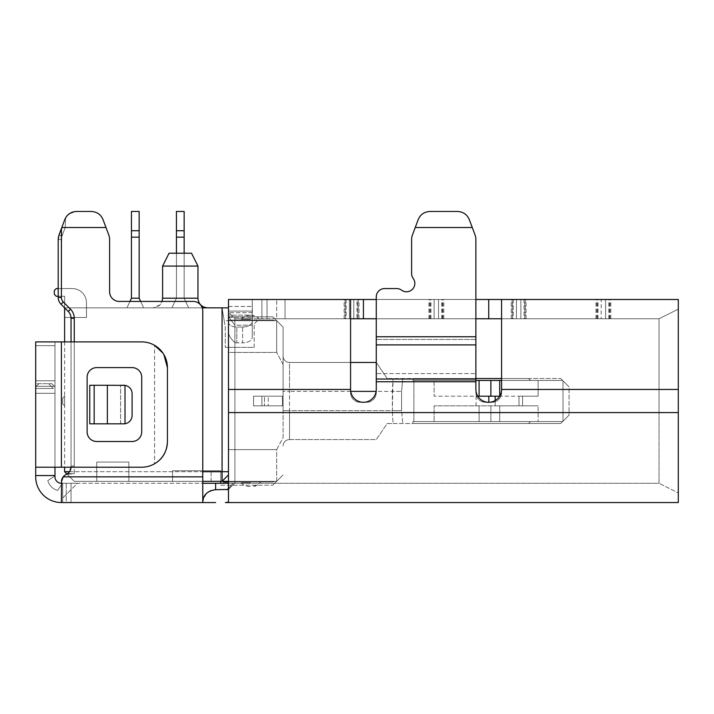 <?xml version="1.0" encoding="UTF-8"?>
<svg xmlns="http://www.w3.org/2000/svg" width="714" height="714" viewBox="0 0 714 714"><rect width="100%" height="100%" fill="white"/><g stroke="black" fill="none" stroke-linecap="round" stroke-linejoin="round"><path stroke-width="0.54" stroke-dasharray="3.57 2.68" d="M283.101 437.566L283.101 364.47L283.101 437.566L276.675 449.633L276.675 481.343L283.101 474.917L272.819 485.199L276.675 481.343L272.819 485.199L276.675 481.343L276.675 449.633L228.48 449.633L228.48 352.404L276.675 352.404L228.48 352.404L228.48 316.837L272.819 316.837L276.675 320.693L276.675 352.404L276.675 320.693L283.101 327.119L283.101 364.47L283.101 327.119L272.819 316.837L276.675 320.693L272.819 316.837L228.48 316.837L228.48 307.841L222.054 307.841L228.48 307.841L228.48 320.693L276.675 320.693L224.196 320.693L222.054 307.841L225.267 327.119L225.267 347.361L225.267 327.119L224.196 320.693L257.397 320.693L254.184 323.906L257.397 320.693L276.675 320.693L228.48 320.693L228.48 320.05L228.48 474.917L228.48 449.633L276.675 449.633L283.101 437.566M283.101 410.657L283.101 356.036L283.101 410.657L289.527 410.657L283.101 410.657M283.101 364.47L276.675 352.404L283.101 364.47M253.541 405.838L282.458 405.838L253.541 405.838L253.541 396.199L282.458 396.199L282.458 405.838L282.458 396.199L253.541 396.199L253.541 405.838L282.458 405.838L282.458 396.199L282.458 405.838L253.541 405.838L253.541 396.199L261.895 396.199L253.541 396.199L253.541 405.838M254.184 347.361L254.184 323.906L254.184 347.361L225.267 347.361L254.184 347.361M272.819 316.837L228.48 316.837L272.819 316.837M202.223 307.841L64.617 307.841L64.617 317.48L86.465 317.48L86.465 307.841L64.617 307.841L222.054 307.841L222.304 481.093M228.48 307.841L228.48 471.704L228.48 307.841L222.054 307.841M182.15 307.841L152.975 307.841L182.15 307.841M140.658 301.415L143.657 307.841L126.949 307.841L143.657 307.841L126.949 307.841L143.657 307.841L126.949 307.841L143.657 307.841L126.949 307.841L143.657 307.841L126.949 307.841L143.657 307.841L126.949 307.841L143.657 307.841L139.159 298.202L143.657 307.841L139.159 298.202L143.657 307.841L139.159 298.202L131.447 298.202L139.159 298.202L139.159 237.155L131.447 237.155L131.447 211.451L131.447 298.202L126.949 307.841L131.447 298.202L131.447 211.451L139.159 211.451L131.447 211.451L131.447 298.202L126.949 307.841L131.447 298.202L139.159 298.202L143.657 307.841L139.159 298.202L131.447 298.202L131.447 230.729L139.159 230.729L131.447 230.729L131.447 211.451L139.159 211.451L139.159 230.729L139.159 211.451L131.447 211.451L139.159 211.451L139.159 237.155L139.159 230.729L131.447 230.729L131.447 237.155L139.159 237.155L139.159 298.202L139.159 237.155L131.447 237.155L131.447 298.202L126.949 307.841L131.447 298.202L126.949 307.841L131.447 298.202L139.159 298.202L131.447 298.202L131.447 237.155L139.159 237.155L131.447 237.155L131.447 230.729L139.159 230.729L131.447 230.729L131.447 211.451L131.447 298.202L139.159 298.202L143.657 307.841L139.159 298.202L139.159 237.155L139.159 298.202L143.657 307.841L139.159 298.202L131.447 298.202L131.447 237.155L139.159 237.155L131.447 237.155L131.447 298.202L126.949 307.841L131.447 298.202L139.159 298.202L139.159 211.451L139.159 237.155L139.159 230.729L131.447 230.729L139.159 230.729L139.159 211.451L131.447 211.451L131.447 230.729L131.447 211.451L139.159 211.451L131.447 211.451L139.159 211.451L139.159 298.202L131.447 298.202L131.447 230.729L131.447 237.155L139.159 237.155L131.447 237.155L139.159 237.155L139.159 298.202L139.159 237.155L131.447 237.155L131.447 298.202L126.949 307.841L129.948 301.415M176.429 230.729L176.429 298.202L176.429 230.729L176.429 298.202L171.931 307.841L188.639 307.841L171.931 307.841L188.639 307.841L171.931 307.841L188.639 307.841L171.931 307.841L188.639 307.841L171.931 307.841L188.639 307.841L171.931 307.841L188.639 307.841L171.931 307.841L176.429 298.202L171.931 307.841L176.429 298.202L171.931 307.841L176.429 298.202L184.141 298.202L176.429 298.202L176.429 237.155L184.141 237.155L184.141 211.451L184.141 298.202L188.639 307.841L184.141 298.202L184.141 211.451L176.429 211.451L184.141 211.451L184.141 298.202L176.429 298.202L171.931 307.841L176.429 298.202L184.141 298.202L188.639 307.841L184.141 298.202L184.141 211.451L176.429 211.451L176.429 230.729L184.141 230.729L184.141 298.202L176.429 298.202L176.429 211.451L184.141 211.451L184.141 230.729L176.429 230.729L176.429 298.202L171.931 307.841L176.429 298.202L184.141 298.202L188.639 307.841L184.141 298.202L184.141 211.451L176.429 211.451L176.429 230.729L184.141 230.729L184.141 237.155L176.429 237.155L184.141 237.155L184.141 298.202L188.639 307.841L184.141 298.202L176.429 298.202L176.429 237.155L184.141 237.155L176.429 237.155L176.429 230.729L184.141 230.729L176.429 230.729L176.429 211.451L184.141 211.451L176.429 211.451L176.429 298.202L184.141 298.202L184.141 230.729L176.429 230.729L184.141 230.729L184.141 211.451L184.141 237.155L176.429 237.155L184.141 237.155L184.141 298.202L188.639 307.841L184.141 298.202L176.429 298.202L171.931 307.841L176.429 298.202L176.429 237.155L184.141 237.155L176.429 237.155L176.429 230.729L184.141 230.729L176.429 230.729L176.429 211.451L176.429 298.202L184.141 298.202L184.141 230.729L176.429 230.729L184.141 230.729L184.141 211.451L176.429 211.451L184.141 211.451L184.141 230.729M178.42 307.841L152.975 307.841L178.42 307.841M58.191 288.563L72.328 288.563A14.137 14.137 0 0 1 86.465 302.7L86.465 317.48L64.617 317.48L64.617 296.274L64.617 317.48L64.617 296.274L64.617 317.48L64.617 296.274L64.617 317.48L64.617 296.274L64.617 317.48L64.617 296.274L64.617 317.48L64.617 296.274L64.617 317.48L64.617 296.274L64.617 317.48L64.617 296.274L64.617 317.48L64.617 296.274L64.617 317.48L64.617 296.274L64.617 317.48L64.617 296.274L64.617 317.48L64.617 296.274L64.617 317.48L64.617 307.841L86.465 307.841L86.465 317.48L64.617 317.48L86.465 317.48L86.465 302.7A14.137 14.137 0 0 0 72.328 288.563L56.263 288.563L54.335 290.491L54.335 294.346L54.335 290.491L56.263 288.563L72.328 288.563A14.137 14.137 0 0 1 86.465 302.7L86.465 317.48L64.617 317.48L86.465 317.48L86.465 302.7L86.465 307.841L64.617 307.841L86.465 307.841L86.465 317.48L64.617 317.48L86.465 317.48L86.465 307.841L64.617 307.841L64.617 471.704L74.256 481.343L202.776 481.343L74.256 481.343L66.946 474.034M64.617 341.899L64.617 467.206L141.729 467.206A25.704 25.704 0 0 0 167.433 441.502L167.433 367.603A25.704 25.704 0 0 0 141.729 341.899L54.978 341.899L54.978 467.206L54.978 341.899L35.7 341.899L35.7 476.845L35.7 467.206L35.7 475.56L54.978 475.56L54.978 476.845A6.426 6.426 0 0 0 61.404 483.271L233.005 483.271L227.213 489.697L228.48 489.242L228.48 412.585L228.48 489.242L234.906 482.851L228.48 489.367M64.617 396.199L64.617 405.838L64.617 396.199L64.617 405.838L64.617 396.199L62.689 398.126L64.617 396.199L62.689 398.126L62.689 403.91L62.689 398.126L64.617 396.199M64.617 307.841L86.465 307.841L64.617 307.841L86.465 307.841L64.617 307.841L86.465 307.841L64.617 307.841L86.465 307.841L64.617 307.841L86.465 307.841L64.617 307.841L86.465 307.841L64.617 307.841L86.465 307.841L64.617 307.841L86.465 307.841L64.617 307.841L86.465 307.841L64.617 307.841L86.465 307.841L86.465 317.48L64.617 317.48L86.465 317.48L86.465 302.7A14.137 14.137 0 0 0 72.328 288.563L56.263 288.563L54.335 290.491L56.263 288.563L72.328 288.563A14.137 14.137 0 0 1 86.465 302.7L86.465 317.48L64.617 317.48L86.465 317.48L86.465 302.7A14.137 14.137 0 0 0 72.328 288.563L56.263 288.563L54.335 290.491L54.335 294.346L54.335 290.491L56.263 288.563L72.328 288.563A14.137 14.137 0 0 1 86.465 302.7L86.465 317.48L64.617 317.48L86.465 317.48L86.465 302.7A14.137 14.137 0 0 0 72.328 288.563L56.263 288.563L54.335 290.491L54.335 294.346L56.263 296.274L64.617 296.274L56.263 296.274L54.335 294.346L54.335 290.491L56.263 288.563L72.328 288.563A14.137 14.137 0 0 1 86.465 302.7L86.465 317.48L64.617 317.48L86.465 317.48L86.465 302.7A14.137 14.137 0 0 0 72.328 288.563L56.263 288.563L54.335 290.491L54.335 294.346L56.263 296.274L64.617 296.274L56.263 296.274L54.335 294.346L54.335 290.491L56.263 288.563L72.328 288.563A14.137 14.137 0 0 1 86.465 302.7L86.465 317.48L64.617 317.48L86.465 317.48L86.465 302.7A14.137 14.137 0 0 0 72.328 288.563L56.263 288.563L54.335 290.491L54.335 294.346L56.263 296.274L64.617 296.274L56.263 296.274L54.335 294.346L54.335 290.491L56.263 288.563L72.328 288.563A14.137 14.137 0 0 1 86.465 302.7L86.465 317.48L64.617 317.48L86.465 317.48L86.465 302.7A14.137 14.137 0 0 0 72.328 288.563L56.263 288.563L54.335 290.491L54.335 294.346L56.263 296.274L64.617 296.274L56.263 296.274L54.335 294.346L54.335 290.491L54.335 294.346L56.263 296.274L64.617 296.274L56.263 296.274L54.335 294.346L54.335 290.491L56.263 288.563L72.328 288.563A14.137 14.137 0 0 1 86.465 302.7L86.465 317.48L64.617 317.48L86.465 317.48L86.465 302.7A14.137 14.137 0 0 0 72.328 288.563L56.263 288.563L54.335 290.491L54.335 294.346L56.263 296.274L54.335 294.346L54.335 290.491L56.263 288.563L72.328 288.563A14.137 14.137 0 0 1 86.465 302.7L86.465 317.48L64.617 317.48L86.465 317.48L86.465 302.7A14.137 14.137 0 0 0 72.328 288.563L56.263 288.563L54.335 290.491L54.335 294.346L56.263 296.274L64.617 296.274L56.263 296.274L54.335 294.346L54.335 290.491L56.263 288.563L72.328 288.563A14.137 14.137 0 0 1 86.465 302.7L86.465 317.48L86.465 302.7A14.137 14.137 0 0 0 72.328 288.563L56.263 288.563L54.335 290.491L54.335 294.346L56.263 296.274L64.617 296.274L56.263 296.274L54.335 294.346L54.335 290.491L56.263 288.563L72.328 288.563A14.137 14.137 0 0 1 86.465 302.7L86.465 307.841L86.465 302.7A14.137 14.137 0 0 0 72.328 288.563L56.263 288.563L54.335 290.491L54.335 294.346L56.263 296.274L64.617 296.274L56.263 296.274L54.335 294.346L54.335 290.491L56.263 288.563L72.328 288.563A14.137 14.137 0 0 1 86.465 302.7A14.137 14.137 0 0 0 72.328 288.563L56.263 288.563L54.335 290.491L54.335 294.346L56.263 296.274L64.617 296.274L56.263 296.274L54.335 294.346L56.263 296.274L64.617 296.274L56.263 296.274L54.335 294.346L56.263 296.274L64.617 296.274L58.191 296.274M56.263 296.274L64.617 296.274L56.263 296.274M64.617 317.48L86.465 317.48L64.617 317.48M228.48 320.05L231.693 320.05L228.48 320.05L228.48 320.693L274.997 320.693A9.639 9.639 0 0 0 271.534 320.05L228.48 320.05L271.534 320.05L231.693 320.05L231.693 320.693L274.997 320.693A9.639 9.639 0 0 0 271.534 320.05L231.693 320.05L231.693 320.693L276.675 320.693L228.48 320.693L228.48 320.05M250.328 320.05L239.583 320.05L250.328 320.05M220.769 483.271L220.769 470.74L220.769 481.343L172.574 481.343L276.675 481.343L202.776 481.343M220.769 481.343L220.769 470.74L220.769 481.343L276.675 481.343L283.101 474.917M128.877 481.343L96.747 481.343L128.877 481.343L96.747 481.343L128.877 481.343L96.747 481.343L128.877 481.343L128.877 462.065L128.877 481.343L128.877 462.065L96.747 462.065L96.747 481.343L96.747 462.065L128.877 462.065L128.877 481.343L128.877 462.065L96.747 462.065L96.747 481.343L96.747 462.065L128.877 462.065L128.877 481.343M223.339 481.343L223.339 481.986L231.693 481.986L231.693 481.343L274.997 481.343A9.639 9.639 0 0 1 271.534 481.986L223.339 481.986L223.339 481.343L231.693 481.343L223.339 481.343L231.693 481.343L223.339 481.343L223.339 481.986L271.534 481.986A9.639 9.639 0 0 0 274.997 481.343A9.639 9.639 0 0 1 271.534 481.986A9.639 9.639 0 0 0 274.997 481.343L231.693 481.343L231.693 481.986L271.534 481.986L228.48 481.986M220.769 470.74L172.574 470.74L172.574 481.343L172.574 470.74L172.574 481.343L172.574 470.74L220.769 470.74M220.769 485.199L272.819 485.199L220.769 485.199M226.427 476.97L224.607 478.791M228.48 471.704L228.48 474.917L228.48 471.704L64.617 471.704M228.48 320.693L276.675 320.693L283.101 327.119M274.997 320.693L231.693 320.693L274.997 320.693A9.639 9.639 0 0 0 271.534 320.05A9.639 9.639 0 0 1 274.997 320.693M250.328 315.552L248.079 315.552L250.328 315.552M222.054 481.343L228.48 474.917M96.747 462.065L96.747 481.343L96.747 462.065L128.877 462.065L96.747 462.065M250.328 481.986L239.583 481.986L250.328 481.986M250.328 486.484L248.079 486.484L250.328 486.484M268.268 396.199L282.458 396.199L264.483 396.199L268.268 396.199L268.268 405.838L268.268 396.199M264.483 396.199L261.895 396.199L264.483 396.199L264.483 405.838L264.483 396.199M64.617 405.838L62.689 403.91L64.617 405.838M62.689 398.126L62.689 403.91L62.689 398.126M197.957 298.202L162.613 298.202L180.285 298.202L162.613 298.202L162.613 266.072L197.957 266.072L180.285 266.072L197.957 266.072L197.957 298.202L180.285 298.202L197.957 298.202C198.474 304.003 201.687 307.216 207.595 307.841M197.957 266.072L191.53 253.22L169.04 253.22L180.285 253.22L169.04 253.22L162.613 266.072M176.429 237.155L184.141 237.155L176.429 237.155L176.429 298.202L184.141 298.202L188.639 307.841L184.141 298.202L176.429 298.202L176.429 253.22M176.429 211.451L184.141 211.451L176.429 211.451M184.141 253.22L184.141 237.155M139.159 237.155L139.159 298.202L139.159 230.729L139.159 237.155L139.159 230.729L131.447 230.729L139.159 230.729L139.159 211.451L139.159 237.155L139.159 230.729L131.447 230.729L131.447 237.155M139.159 230.729L139.159 211.451L131.447 211.451L131.447 230.729L139.159 230.729L139.159 211.451L131.447 211.451L131.447 230.729M131.447 298.202L139.159 298.202M283.101 446A6.426 6.426 0 0 1 289.527 439.574A6.426 6.426 0 0 0 283.101 446A6.426 6.426 0 0 1 289.527 439.574L376.278 439.574L387.202 423.509L393.048 423.509L392.343 410.657L393.048 423.509L560.704 423.509L387.202 423.509L376.278 439.574L289.527 439.574A6.426 6.426 0 0 0 283.101 446M289.527 362.462A6.426 6.426 0 0 1 283.101 356.036A6.426 6.426 0 0 0 289.527 362.462L350.574 362.462L289.527 362.462L289.527 391.379L289.527 362.462A6.426 6.426 0 0 1 283.101 356.036M560.704 423.509L412.906 423.509L560.704 423.509L412.906 423.509L560.704 423.509L412.906 423.509L560.704 423.509L562.632 421.581L560.704 423.509L562.632 421.581L412.906 421.581L562.632 421.581L560.704 423.509L569.058 415.155L560.704 423.509M528.574 423.509L412.906 423.509L528.574 423.509L412.906 423.509L528.574 423.509L530.502 421.581L412.906 421.581L530.502 421.581L412.906 421.581L530.502 421.581L412.906 421.581L530.502 421.581L412.906 421.581L530.502 421.581L528.574 423.509L530.502 421.581L528.574 423.509L530.502 421.581L528.574 423.509L530.502 421.581L412.906 421.581L562.632 421.581L412.906 421.581L562.632 421.581L412.906 421.581L530.502 421.581L412.906 421.581L530.502 421.581L412.906 421.581L530.502 421.581L528.574 423.509M412.906 423.509L412.906 421.581L412.906 423.509L412.906 421.581L412.906 423.509L412.906 421.581L412.906 423.509L412.906 421.581L412.906 423.509L412.906 421.581L412.906 423.509L412.906 421.581L412.906 423.509L412.906 421.581L412.906 423.509L412.906 421.581L412.906 423.509L412.906 421.581L413.897 421.581L412.906 421.581L412.906 423.509L412.906 421.581L562.632 421.581L412.906 421.581L412.906 423.509M475.881 378.527L412.906 378.527L412.906 380.455L412.906 378.527L387.202 378.527L501.585 378.527M412.906 380.455L562.632 380.455L412.906 380.455L530.502 380.455L528.574 378.527L412.906 378.527L560.704 378.527L412.906 378.527L528.574 378.527L530.502 380.455L412.906 380.455L412.906 378.527L412.906 380.455L412.906 378.527L412.906 380.455L562.632 380.455L560.704 378.527L569.058 386.881L560.704 378.527L562.632 380.455L412.906 380.455L530.502 380.455L412.906 380.455L530.502 380.455L412.906 380.455L412.906 378.527L412.906 380.455L412.906 378.527L412.906 380.455L412.906 378.527L412.906 380.455L412.906 378.527L412.906 380.455L412.906 378.527L412.906 380.455L412.906 378.527L412.906 380.455L562.632 380.455L538.133 380.455L538.133 396.199L519.007 396.199L538.133 396.199L538.133 380.455L562.632 380.455L412.906 380.455L530.502 380.455L528.574 378.527L530.502 380.455L528.574 378.527L530.502 380.455L412.906 380.455L530.502 380.455L528.574 378.527L530.502 380.455L412.906 380.455L530.502 380.455L412.906 380.455L412.906 378.527L412.906 380.455L412.906 378.527L412.906 380.455L412.906 378.527L412.906 380.455L412.906 378.527L412.906 380.455L562.632 380.455L412.906 380.455M350.717 391.379L289.527 391.379L401.58 391.379L392.343 391.379L392.343 410.657L401.58 410.657L402.794 423.509L401.58 410.657L401.58 391.379L402.794 378.527L401.58 391.379L401.58 410.657L289.527 410.657L289.527 391.379L283.101 391.379L289.527 391.379L289.527 439.574L289.527 410.657L392.343 410.657L393.048 378.527L392.343 391.379L376.135 391.379M528.574 378.527L530.502 380.455L528.574 378.527M495.159 400.581L495.159 405.838L538.133 405.838L538.133 421.581L538.133 405.838L434.112 405.838L434.112 421.581L434.112 405.838L538.133 405.838L495.159 405.838L495.159 396.199L434.112 396.199L434.112 380.455L413.897 380.455L413.897 421.581L434.112 421.581L434.112 405.838L434.112 421.581L562.632 421.581L413.897 421.581L413.897 380.455L490.875 380.455L490.875 396.199L538.133 396.199L490.875 396.199M499.711 396.136L499.711 380.455L490.875 380.455M499.711 380.455L501.585 380.455M562.632 421.581L569.058 415.155L569.058 386.881L562.998 380.821L569.058 386.881L569.058 415.155L562.632 421.581M475.881 380.455L434.112 380.455L434.112 396.199L434.112 380.455L434.112 396.199L477.791 396.199M495.159 396.199L499.675 396.199M387.202 378.527L376.278 362.462L387.202 378.527M396.627 288.563A8.354 8.354 0 0 1 401.554 290.17A8.354 8.354 0 0 0 413.227 278.496A8.354 8.354 0 0 1 401.554 290.17A8.354 8.354 0 0 0 396.627 288.563L384.632 288.563A8.354 8.354 0 0 0 376.278 296.917L376.278 336.758L376.278 296.917A8.354 8.354 0 0 1 384.632 288.563L396.627 288.563A8.354 8.354 0 0 1 401.554 290.17A8.354 8.354 0 0 0 413.227 278.496A8.354 8.354 0 0 1 411.621 273.569A8.354 8.354 0 0 0 413.227 278.496A8.354 8.354 0 0 1 411.621 273.569L411.621 239.485A12.852 12.852 0 0 1 412.442 234.977A12.852 12.852 0 0 0 411.621 239.485A12.852 12.852 0 0 1 412.442 234.977L418.136 219.787C420.287 214.503 424.303 211.728 430.167 211.451L457.335 211.451C463.199 211.728 467.215 214.503 469.366 219.787L472.266 227.516L415.236 227.516L472.266 227.516L469.366 219.787C467.215 214.503 463.199 211.728 457.335 211.451C463.199 211.728 467.215 214.503 469.366 219.787L475.06 234.977L472.266 227.516L415.236 227.516L418.136 219.787C420.287 214.503 424.303 211.728 430.167 211.451C424.303 211.728 420.287 214.503 418.136 219.787M363.426 318.765L488.733 318.765L488.733 299.487L363.426 299.487L363.426 318.765L350.574 318.765L350.574 299.487L228.48 299.487L228.48 315.151L252.256 315.151L252.256 299.487L267.036 299.487L267.036 318.765L276.675 318.765L261.895 318.765L267.036 318.765L267.036 299.487L276.675 299.487L252.256 299.487L252.444 318.765L234.906 318.765L228.48 312.339L228.48 299.487L228.48 316.989L228.48 311.09L252.256 311.09L252.256 299.487L228.48 299.487L228.48 412.585L228.48 299.487L228.48 389.451L350.574 389.451L234.906 389.451L234.906 412.585L234.906 389.451L350.574 389.451L350.574 299.487L350.574 389.451A12.852 12.852 0 0 0 363.426 402.303A12.852 12.852 0 0 0 376.278 389.451L376.278 392.664A9.639 9.639 0 0 1 366.639 402.303L360.213 402.303A9.639 9.639 0 0 1 350.574 392.664L350.574 318.765L234.906 318.765L234.906 389.451L234.906 318.765L228.48 312.339L234.906 318.765L252.444 318.765L252.256 299.487L252.256 312.661L252.256 311.09L228.48 311.09L228.48 312.339L234.906 318.765L350.574 318.765L350.574 299.487L359.008 299.487L345.433 299.487L609.542 299.487L595.967 299.487L605.606 299.487L605.606 318.765L597.252 318.765L610.827 318.765L344.148 318.765L659.022 318.765L501.585 318.765L501.585 299.487L501.585 318.765L659.022 318.765L678.3 309.126L678.3 389.451L659.022 389.451L659.022 318.765L659.022 389.451L501.585 389.451L501.585 318.765L501.585 389.451A12.852 12.852 0 0 1 488.733 402.303A12.852 12.852 0 0 1 475.881 389.451L475.881 239.485A12.852 12.852 0 0 0 475.06 234.977A12.852 12.852 0 0 1 475.881 239.485L475.881 336.758L475.881 239.485A12.852 12.852 0 0 0 475.06 234.977M350.574 389.451L350.574 392.664A9.639 9.639 0 0 0 360.213 402.303L366.639 402.303A9.639 9.639 0 0 0 376.278 392.664L376.278 339.471L475.881 339.471L475.881 381.74L475.881 336.758L475.881 344.898L475.881 339.471L376.278 339.471L376.278 336.758L376.278 381.74L376.278 336.758L475.881 336.758M376.278 379.027L376.278 373.601L475.881 373.601L376.278 373.601L376.278 379.027L475.881 379.027M276.675 318.765L285.029 318.765L276.675 318.765L276.675 299.487L276.675 318.765M349.369 299.487L349.369 318.765L285.029 318.765L285.029 299.487L349.369 299.487L276.675 299.487L285.029 299.487L285.029 318.765L349.369 318.765L349.369 299.487L357.723 299.487L356.955 299.487L356.955 318.765M475.881 318.765L376.278 318.765L376.278 299.487L475.881 299.487M488.733 318.765L501.585 318.765L501.585 299.487L501.585 389.451L659.022 389.451L659.022 483.271L233.005 483.271L659.022 483.271L659.022 412.585L678.3 412.585L678.3 492.91L659.022 483.271L678.3 492.91L678.3 502.549L225.392 502.549L228.48 502.156L228.48 489.242L234.844 482.994L228.391 489.456M488.733 299.487L678.3 299.487L605.606 299.487L678.3 299.487L678.3 502.549L678.3 309.126L659.022 318.765L678.3 309.126L678.3 299.487L678.3 309.126L659.022 318.765L605.606 318.765L605.606 299.487L597.252 299.487L610.827 299.487L601.188 299.487L601.188 318.765L601.188 299.487L430.176 299.487L443.751 299.487L434.112 299.487L434.112 318.765L434.112 299.487L356.955 299.487M228.48 322.246A8.354 4.793 180 0 0 236.834 327.039A8.354 4.793 180 0 1 228.48 322.246L228.48 332.778C229.024 335.875 231.166 339.186 234.906 342.702A8.354 4.793 180 0 0 236.834 342.836L242.617 342.836A9.639 5.525 180 0 0 252.256 337.303L252.256 306.458L252.256 325.173L234.906 325.173L228.48 316.837L228.48 332.778L228.48 306.458L228.48 322.246M252.256 299.487L252.256 321.514A9.639 5.525 180 0 1 242.617 327.039A9.639 5.525 180 0 0 252.256 321.514L252.256 337.303L252.256 315.151L228.48 315.151L228.48 316.837L234.906 325.173L234.906 342.702C231.166 339.186 229.024 335.875 228.48 332.778L228.48 299.487M242.617 327.039L236.834 327.039L236.834 342.836A8.354 4.793 180 0 1 234.906 342.702L234.906 325.173L252.256 325.173L252.256 337.303A9.639 5.525 180 0 1 242.617 342.836L242.617 327.039L236.834 327.039L236.834 342.836L242.617 342.836L242.617 327.039M62.091 478.666L61.404 483.271L71.043 483.271L61.404 483.271L62.413 483.271L57.584 490.456A14.137 14.137 0 0 1 47.793 480.665L54.978 475.836L54.978 476.845A6.426 6.426 0 0 0 61.404 483.271L77.469 483.271L62.689 498.051L71.043 489.697L71.043 502.549L71.043 489.697L62.689 498.051L77.469 483.271L61.404 483.271L62.413 483.271L57.584 490.456A14.137 14.137 0 0 1 47.793 480.665L54.978 475.836L54.978 476.845A6.426 6.426 0 0 0 61.404 483.271L61.404 502.549L61.404 481.986L61.404 483.271L66.224 483.271L66.224 502.549L61.404 502.549L71.043 502.549L61.404 502.549L71.043 502.549L61.404 502.549L66.224 502.549L66.224 483.271L71.043 483.271L71.043 502.549L71.043 483.271L61.404 483.271L61.404 502.549L202.776 502.549C204.731 493.624 209.015 489.34 215.628 489.697L215.628 483.271M215.628 502.549L202.776 502.549L202.776 476.845L202.776 502.549L202.776 483.271L61.404 483.271L62.413 483.271L57.584 490.456A14.137 14.137 0 0 1 47.793 480.665L54.978 475.836L54.978 476.845A6.426 6.426 0 0 0 61.404 483.271L62.413 483.271L57.584 490.456A14.137 14.137 0 0 1 47.793 480.665L54.978 475.836L54.978 476.845L54.978 467.206L54.978 476.845A6.426 6.426 0 0 0 61.404 483.271A6.426 6.426 0 0 1 54.978 476.845A6.426 6.426 0 0 0 61.404 483.271M227.213 489.697L215.628 489.697M61.582 480.272L63.171 476.845L202.776 476.845L202.776 311.054A9.639 9.639 0 0 0 193.137 301.415L119.238 301.415A9.639 9.639 0 0 1 109.599 291.776L109.599 239.485A12.852 12.852 0 0 0 108.778 234.977L103.084 219.787C100.933 214.503 96.917 211.728 91.053 211.451C96.917 211.728 100.933 214.503 103.084 219.787L105.984 227.516L61.806 227.516L61.404 297.426A6.426 6.426 0 0 0 63.287 301.968L70.49 309.171A12.852 12.852 0 0 1 74.256 318.257L74.256 466.055L71.043 466.055L71.043 466.849A8.354 8.354 0 0 1 66.224 474.417A8.354 8.354 0 0 0 63.171 476.845A8.354 8.354 0 0 1 69.758 473.632L74.256 473.632L74.256 318.257L74.256 473.632L66.224 474.417L69.758 473.632A8.354 8.354 0 0 0 63.171 476.845L62.288 478.237M67.393 473.748L66.224 474.417C69.615 472.32 71.221 469.794 71.043 466.849L71.034 467.206A8.354 8.354 0 0 0 71.043 466.849L71.043 318.257L71.043 466.055L74.256 466.055L71.043 466.055L74.256 466.055L74.256 341.899M61.404 297.426L58.191 297.426L58.191 239.485L58.191 297.426A9.639 9.639 0 0 0 61.011 304.235L68.223 311.447L61.011 304.235L63.287 301.968A6.426 6.426 0 0 1 61.404 297.417L58.191 297.426A9.639 9.639 0 0 0 61.011 304.235L61.011 304.235A9.639 9.639 0 0 1 58.191 297.426L61.404 297.426A6.426 6.426 0 0 0 63.287 301.968L70.49 309.171A12.852 12.852 0 0 1 74.256 318.257L71.043 318.257A9.639 9.639 0 0 0 68.223 311.447A9.639 9.639 0 0 1 71.043 318.257L71.043 318.257A9.639 9.639 0 0 0 68.223 311.447L70.49 309.171A12.852 12.852 0 0 1 74.256 318.257L71.043 318.257L71.043 466.849L71.043 341.899M58.985 235.049L64.706 219.787L59.012 234.977L62.02 236.102L65.233 227.516L65.554 217.966L64.706 219.787L65.554 217.966L65.233 227.516L62.02 236.102A9.639 9.639 0 0 0 61.404 239.485L58.191 239.485A12.852 12.852 0 0 1 59.012 234.977A12.852 12.852 0 0 0 58.191 239.485L58.236 238.431M122.183 385.274L123.736 385.274A8.354 8.354 0 0 1 132.09 393.628L132.09 415.477A8.354 8.354 0 0 1 123.736 423.83L89.75 423.83L125.004 423.732A8.354 8.354 0 0 0 132.09 415.477A8.354 8.354 0 0 1 125.004 423.732A8.354 8.354 0 0 0 132.09 415.477A8.354 8.354 0 0 1 123.736 423.83L89.75 423.83L107.386 423.83L89.75 423.83L89.75 385.274L123.736 385.274A8.354 8.354 0 0 1 132.09 393.628L132.09 415.477L132.09 393.628A8.354 8.354 0 0 0 125.004 385.373A8.354 8.354 0 0 1 132.09 393.628L132.09 415.477A8.354 8.354 0 0 1 123.736 423.83L120.014 423.83M61.404 502.549A25.704 25.704 0 0 1 35.7 476.845A25.704 25.704 0 0 0 61.404 502.549A25.704 25.704 0 0 1 35.7 476.845L35.7 475.56L54.978 475.56L35.7 475.56M71.043 502.549L71.043 483.271L71.043 502.549M61.404 481.986L61.645 479.995M69.972 470.937L69.32 471.927M68.482 472.864L67.669 473.552M119.97 385.274L123.736 385.274A8.354 8.354 0 0 1 132.09 393.628A8.354 8.354 0 0 0 125.004 385.373L107.368 385.274L125.004 385.373L125.004 423.732A8.354 8.354 0 0 0 132.09 415.477L132.09 393.628A8.354 8.354 0 0 0 125.004 385.373L125.004 423.732L125.004 385.373M69.579 213.629L76.737 211.451C71.757 211.621 68.026 213.789 65.554 217.966L67.857 214.994M76.737 211.451L91.053 211.451L76.737 211.451C70.873 211.728 66.857 214.503 64.706 219.787L61.806 227.516M108.778 234.977L105.984 227.516L108.778 234.977A12.852 12.852 0 0 1 109.599 239.485A12.852 12.852 0 0 0 108.778 234.977M193.137 301.415L119.238 301.415L193.137 301.415A9.639 9.639 0 0 1 202.776 311.054L202.776 476.845L202.776 311.054A9.639 9.639 0 0 0 193.137 301.415M202.776 476.845L63.171 476.845L202.776 476.845L202.776 483.271M228.48 483.271L233.005 483.271L228.48 488.287M228.48 389.451L234.906 389.451L228.48 389.451L228.48 412.585L234.906 412.585L234.906 482.851L234.906 412.585L659.022 412.585L228.48 412.585L228.48 502.156M501.585 389.451L678.3 389.451L659.022 389.451L659.022 412.585L678.3 412.585L228.48 412.585M501.585 392.664A9.639 9.639 0 0 1 491.946 402.303L485.52 402.303A9.639 9.639 0 0 1 475.881 392.664L475.881 381.74L475.881 392.664A9.639 9.639 0 0 0 485.52 402.303L491.946 402.303A9.639 9.639 0 0 0 501.585 392.664M376.278 296.917A8.354 8.354 0 0 1 384.632 288.563M411.621 273.569L411.621 239.485M457.335 211.451L430.167 211.451M678.3 389.451L678.3 412.585M350.574 318.765L350.574 299.487L363.426 299.487M501.585 299.487L501.585 318.765M35.7 467.206L61.404 467.206L54.978 467.206L54.978 475.56M54.978 386.881L54.978 393.307L54.978 386.881L51.765 383.668L54.978 386.881L51.765 383.668L38.913 383.668L51.765 383.668L38.913 383.668L51.765 383.668L54.978 386.881M53.371 388.487L48.552 383.668L53.371 388.487L35.7 388.487L35.7 383.668L48.552 383.668L35.7 383.668L35.7 393.307L35.7 388.487L53.371 388.487M35.7 386.881L38.913 383.668L35.7 386.881L35.7 393.307L35.7 386.881L38.913 383.668L35.7 386.881L35.7 393.307L35.7 341.899L35.7 386.881M35.7 341.899L141.729 341.899L35.7 341.899M61.404 341.899L61.404 467.206L61.404 341.899L61.404 467.206L141.729 467.206L54.978 467.206M167.433 367.603L167.433 441.502L167.433 367.603C167.014 357.553 162.73 350.137 154.581 345.344A25.704 25.704 0 0 0 141.729 341.899A25.704 25.704 0 0 1 154.581 345.344L154.581 463.761C162.73 458.968 167.014 451.551 167.433 441.502M87.108 431.863L87.108 377.242A9.639 9.639 0 0 1 96.747 367.603L132.09 367.603A9.639 9.639 0 0 1 141.729 377.242L141.729 431.863A9.639 9.639 0 0 1 132.09 441.502L96.747 441.502A9.639 9.639 0 0 1 87.108 431.863A9.639 9.639 0 0 0 96.747 441.502L132.09 441.502A9.639 9.639 0 0 0 141.729 431.863L141.729 377.242A9.639 9.639 0 0 0 132.09 367.603L96.747 367.603A9.639 9.639 0 0 0 87.108 377.242L87.108 431.863L87.108 377.242A9.639 9.639 0 0 1 96.747 367.603L132.09 367.603A9.639 9.639 0 0 1 141.729 377.242L141.729 431.863A9.639 9.639 0 0 1 132.09 441.502L96.747 441.502A9.639 9.639 0 0 1 87.108 431.863M154.581 463.761A25.704 25.704 0 0 1 141.729 467.206A25.704 25.704 0 0 0 154.581 463.761L154.581 345.344M163.006 353.18L163.863 354.528M61.404 228.587L59.012 234.977L62.02 236.102A9.639 9.639 0 0 0 61.404 239.485L58.191 239.485L58.191 297.426M74.256 473.632L69.758 473.632L74.256 473.632M94.159 385.274L94.159 423.83L107.386 423.83L107.386 385.274L89.75 385.274L120.595 385.274L120.595 423.83L107.368 423.83L125.004 423.732M119.238 301.415A9.639 9.639 0 0 1 109.599 291.776M63.287 301.968L61.011 304.235L63.287 301.968L70.49 309.171L68.223 311.447L70.49 309.171M91.053 211.451C96.917 211.728 100.933 214.503 103.084 219.787M94.159 423.83L107.368 423.83L107.386 385.274L120.595 385.274L120.595 423.83M132.09 393.628L132.09 415.477M69.49 471.704L202.776 471.704M231.693 320.693L231.693 320.05L231.693 320.693M211.13 481.343L211.13 470.74L211.13 481.343M250.614 319.203L241.171 319.203L250.614 319.203M250.614 482.834L241.171 482.834L250.614 482.834M231.693 481.986L231.693 481.343L231.693 481.986M250.043 482.834L241.171 482.834L250.043 482.834M261.895 396.199L261.895 405.838L261.895 396.199M250.043 319.203L241.171 319.203L250.043 319.203M476.086 405.838L476.086 396.199M499.711 421.581L499.711 405.838L499.711 421.581M490.875 405.838L490.875 421.581L490.875 405.838M479.094 421.581L479.094 405.838L479.094 421.581M522.586 405.838L522.586 396.199L522.586 405.838M562.998 380.821L562.998 421.215L562.998 380.821M479.094 396.199L479.094 380.455M488.795 396.199L488.795 402.303M519.007 396.199L519.007 405.838L519.007 396.199M476.077 396.199L476.077 405.838M261.895 299.487L261.895 318.765L261.895 299.487M252.256 312.661L228.801 312.661L252.256 312.661M376.278 381.74L475.881 381.74M228.48 306.458L252.256 306.458L228.48 306.458M228.801 317.248L252.256 317.248L228.801 317.248M71.043 318.257L74.256 318.257M62.689 502.549L62.689 483.271L62.689 502.549M596.85 318.765L596.85 299.487M608.774 318.765L608.774 299.487M520.863 318.765L520.863 299.487L520.863 318.765M513.277 299.487L513.277 318.765M525.201 299.487L525.201 318.765M516.445 318.765L516.445 299.487L516.445 318.765M438.53 299.487L438.53 318.765L438.53 299.487M429.774 318.765L429.774 299.487M441.698 318.765L441.698 299.487M353.787 318.765L353.787 299.487L353.787 318.765M346.201 299.487L346.201 318.765M358.125 299.487L358.125 318.765M376.278 344.898L475.881 344.898M598.02 318.765L598.02 299.487M609.943 318.765L609.943 299.487M512.108 299.487L512.108 318.765M524.031 299.487L524.031 318.765M430.944 318.765L430.944 299.487M442.867 318.765L442.867 299.487M345.032 299.487L345.032 318.765M54.978 386.319L35.7 386.319L54.978 386.319M35.7 380.776L54.978 380.776L35.7 380.776M54.978 345.665L35.7 345.665L54.978 345.665M89.75 385.274L89.75 423.83L89.75 385.274M119.934 423.83L123.736 423.83M107.368 385.274L107.368 423.83M259.485 319.203L256.487 316.525L252.577 315.552C254.996 315.383 257.299 316.605 259.485 319.203M241.171 319.203L244.17 316.525L248.079 315.552L244.17 316.525L241.171 319.203M259.485 482.834L261.074 481.986L259.485 482.834C257.299 485.431 254.996 486.653 252.577 486.484L256.487 485.511L259.485 482.834M241.171 482.834L244.17 485.511L248.079 486.484L244.17 485.511L241.171 482.834M162.613 298.202C162.096 304.003 158.883 307.216 152.975 307.841L159.847 304.967L162.06 301.415M595.967 318.765L595.967 299.487M609.542 318.765L609.542 299.487M512.509 318.765L512.509 299.487M526.084 318.765L526.084 299.487M428.891 318.765L428.891 299.487M442.466 318.765L442.466 299.487M345.433 318.765L345.433 299.487M359.008 318.765L359.008 299.487M597.252 318.765L597.252 299.487M610.827 318.765L610.827 299.487M511.224 318.765L511.224 299.487M524.799 318.765L524.799 299.487M430.176 318.765L430.176 299.487M443.751 318.765L443.751 299.487M344.148 318.765L344.148 299.487M357.723 318.765L357.723 299.487M54.978 393.307L35.7 393.307L54.978 393.307"/><path stroke-width="1.07" d="M202.223 307.841L228.48 307.841M64.617 307.841L64.617 341.899M202.776 483.271L215.628 483.271L215.628 489.697C207.096 490.973 202.812 495.257 202.776 502.549L61.404 502.549A25.704 25.704 0 0 1 35.7 476.845L35.7 467.206L64.617 467.206L64.617 471.704L69.49 471.704M58.191 296.274L56.263 296.274L54.335 294.346L54.335 290.491L56.263 288.563L58.191 288.563M222.054 307.841L222.054 471.704L228.48 471.704L228.48 299.487L350.574 299.487L350.574 389.451A12.852 12.852 0 0 0 363.426 402.303A12.852 12.852 0 0 0 376.278 389.451L376.278 381.74L475.881 381.74L475.881 389.451A12.852 12.852 0 0 0 488.733 402.303A12.852 12.852 0 0 0 501.585 389.451L501.585 299.487L475.881 299.487M224.607 478.791L222.054 481.343L228.48 481.343L222.054 481.343L228.48 474.917L228.48 471.704M501.585 299.487L678.3 299.487L678.3 502.549L225.392 502.549L228.48 502.156L228.48 474.917L222.054 481.343L202.776 481.343L220.769 481.343L220.769 483.271M202.776 481.343L220.769 481.343M228.48 474.917L226.427 476.97M66.946 474.034L64.617 471.704M222.054 481.343L222.054 471.704L202.776 471.704M228.48 481.986L223.339 481.986L223.339 481.343M176.429 253.22L176.429 211.451L184.141 211.451L184.141 253.22M184.141 237.155L176.429 237.155M184.141 230.729L176.429 230.729M139.159 298.202L131.447 298.202L131.447 211.451L139.159 211.451L139.159 298.202L140.658 301.415M131.447 298.202L129.948 301.415M131.447 230.729L139.159 230.729M131.447 237.155L139.159 237.155M162.613 298.202L197.957 298.202L197.957 266.072L162.613 266.072L162.613 298.202L162.06 301.415M162.613 266.072L169.04 253.22L191.53 253.22L197.957 266.072M501.585 378.527L475.881 378.527M499.675 396.199L495.159 396.199L495.159 400.581M477.791 396.199L495.159 396.199M475.881 380.455L499.711 380.455L499.711 396.136M501.585 380.455L499.711 380.455M376.278 362.462L350.574 362.462L376.278 362.462M350.574 318.765L376.278 318.765L376.278 336.758L475.881 336.758L475.881 239.485A12.852 12.852 0 0 0 475.06 234.977L469.366 219.787C467.215 214.503 463.199 211.728 457.335 211.451L430.167 211.451C424.303 211.728 420.287 214.503 418.136 219.787L412.442 234.977A12.852 12.852 0 0 0 411.621 239.485L411.621 273.569A8.354 8.354 0 0 0 413.227 278.496A8.354 8.354 0 0 1 401.554 290.17A8.354 8.354 0 0 0 396.627 288.563L384.632 288.563A8.354 8.354 0 0 0 376.278 296.917L376.278 381.74M418.136 219.787L415.236 227.516L472.266 227.516L475.06 234.977M475.881 336.758L475.881 344.898L376.278 344.898M475.881 381.74L475.881 344.898M501.585 318.765L475.881 318.765M376.278 296.917L376.278 299.487L349.369 299.487M119.238 301.415A9.639 9.639 0 0 1 109.599 291.776A9.639 9.639 0 0 0 119.238 301.415L193.137 301.415A9.639 9.639 0 0 1 202.776 311.054L202.776 502.549L215.628 502.549M228.48 502.156L228.48 489.367M215.628 489.697L228.391 489.456M61.404 502.549L61.582 480.272M69.972 470.937L71.034 467.206A8.354 8.354 0 0 1 66.224 474.417A8.354 8.354 0 0 0 63.171 476.845L62.091 478.666M35.7 475.56L54.978 475.56L54.978 476.845A6.426 6.426 0 0 0 61.404 483.271M61.645 479.995L62.288 478.237M202.776 476.845L63.171 476.845L61.404 481.986M69.32 471.927L68.482 472.864M63.287 301.968L61.011 304.235A9.639 9.639 0 0 1 58.191 297.426L61.404 297.426A6.426 6.426 0 0 0 63.287 301.968L70.49 309.171A12.852 12.852 0 0 1 74.256 318.257L74.256 341.899M109.599 291.776L109.599 239.485A12.852 12.852 0 0 0 108.778 234.977L103.084 219.787L105.984 227.516L61.806 227.516L59.012 234.977L58.191 239.485L58.191 297.426M61.404 297.426L61.404 228.587M125.004 423.732A8.354 8.354 0 0 0 132.09 415.477L132.09 393.628A8.354 8.354 0 0 0 125.004 385.373L123.736 385.274A8.354 8.354 0 0 1 125.004 385.373L125.004 423.732A8.354 8.354 0 0 1 123.736 423.83L119.934 423.83L123.736 423.83M120.595 385.274L123.754 385.274L120.595 385.274M103.084 219.787C100.933 214.503 96.917 211.728 91.053 211.451L76.737 211.451C70.873 211.728 66.857 214.503 64.706 219.787L61.806 227.516M67.857 214.994L69.579 213.629M215.628 483.271L228.48 483.271M228.48 489.242L227.213 489.697L228.48 488.287M384.632 288.563L396.627 288.563M411.621 273.569L411.621 239.485M430.167 211.451L457.335 211.451M228.48 299.487L252.256 299.487M54.978 475.56L54.978 467.206M35.7 467.206L35.7 341.899L141.729 341.899A25.704 25.704 0 0 1 167.433 367.603L167.433 441.502C167.014 451.551 162.73 458.968 154.581 463.761M167.433 441.502A25.704 25.704 0 0 1 141.729 467.206L61.404 467.206L61.404 341.899M132.09 441.502L96.747 441.502A9.639 9.639 0 0 1 87.108 431.863L87.108 377.242A9.639 9.639 0 0 1 96.747 367.603L132.09 367.603A9.639 9.639 0 0 1 141.729 377.242L141.729 431.863A9.639 9.639 0 0 1 132.09 441.502M154.581 345.344L163.006 353.18M163.863 354.528L167.433 367.603M70.49 309.171L68.223 311.447A9.639 9.639 0 0 1 71.043 318.257L74.256 318.257M71.043 341.899L71.043 318.257M61.011 304.235L68.223 311.447L61.011 304.235M94.159 385.274L89.75 385.274L89.75 423.83L107.368 423.83L107.368 385.274L94.159 385.274L94.159 423.83M120.595 423.83L107.368 423.83M125.004 385.373L107.368 385.274M132.09 415.477L132.09 393.628M76.737 211.451L91.053 211.451M58.236 238.431L58.985 235.049M479.094 380.455L479.094 396.199M490.875 396.199L490.875 380.455M488.795 402.303L488.795 396.199M376.135 391.379L350.717 391.379M475.881 379.027L376.278 379.027M363.426 318.765L363.426 299.487M488.733 299.487L488.733 318.765M350.574 389.451L228.48 389.451M228.48 412.585L678.3 412.585M678.3 389.451L501.585 389.451M197.957 298.202C198.474 304.003 201.687 307.216 207.595 307.841"/></g></svg>
